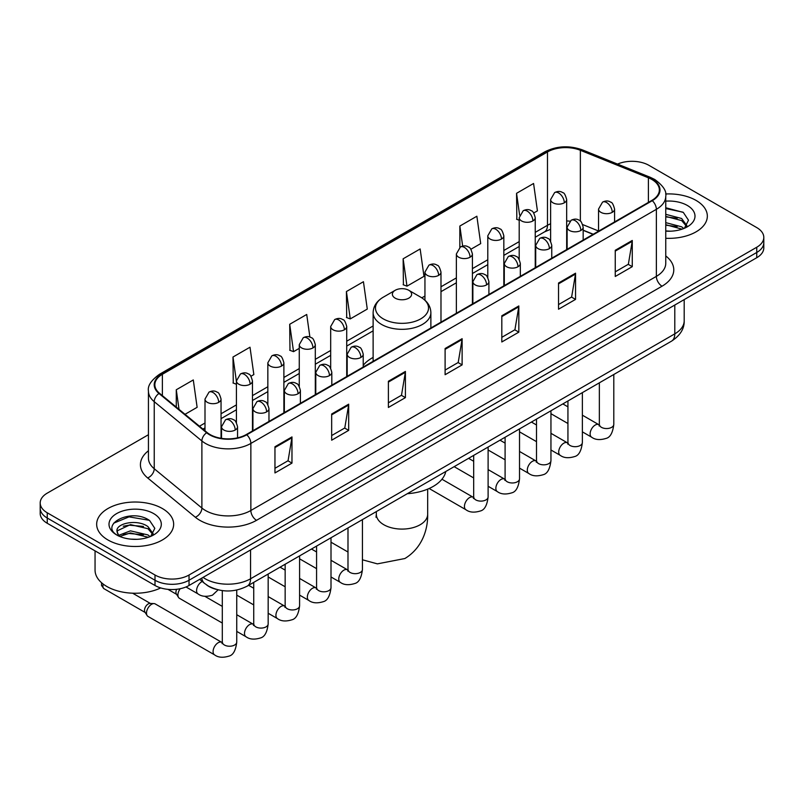 <?xml version="1.0" encoding="UTF-8"?>
<svg xmlns="http://www.w3.org/2000/svg" width="804" height="804" viewBox="0 0 804 804"><rect width="100%" height="100%" fill="white"/><g stroke="black" fill="none" stroke-linecap="round" stroke-linejoin="round"><path stroke-width="1.21" d="M373.126 357.418A42.511 24.542 0 0 0 363.227 365.368M593.061 234.346L583.171 230.346M216.125 589.332A24.06 13.889 180 0 1 206.407 584.779M148.438 434.723L47.245 493.143A24.06 13.889 0 0 0 40.2 502.972L40.2 513.444A24.06 13.889 0 0 0 47.245 523.273L155.001 585.483A24.06 13.889 0 0 0 189.03 585.483L756.755 257.712A24.06 13.889 0 0 0 763.8 247.893L763.8 242.657A24.06 13.889 0 0 1 756.755 252.476A24.06 13.889 0 0 0 763.8 242.657L763.8 237.411A24.06 13.889 0 0 0 756.755 227.592L648.999 165.373A24.06 13.889 0 0 0 617.542 164.086M40.2 502.972A24.06 13.889 0 0 0 47.245 512.791L155.001 575.011A24.06 13.889 0 0 0 189.03 575.011L189.03 580.247L756.755 252.476L189.03 580.247A24.06 13.889 0 0 1 155.001 580.247A24.06 13.889 0 0 0 189.03 580.247L189.03 585.483M47.245 512.791L47.245 518.027L155.001 580.247L47.245 518.027A24.06 13.889 0 0 1 40.2 508.208A24.06 13.889 0 0 0 47.245 518.027L47.245 523.273M696.063 200.417A38.502 22.231 0 0 0 665.611 193.985A38.502 22.231 0 0 1 696.063 200.417A38.502 22.231 0 0 1 707.339 216.135A38.502 22.231 0 0 0 696.063 200.417M162.378 508.54A38.502 22.231 0 0 0 120.419 503.716A38.502 22.231 0 0 0 96.661 524.248A38.502 22.231 0 0 0 107.937 539.966A38.502 22.231 0 0 0 149.886 544.79A38.502 22.231 0 0 0 173.654 524.248A38.502 22.231 0 0 0 162.378 508.54A38.502 22.231 0 0 0 120.419 503.716A38.502 22.231 0 0 0 96.661 524.248A38.502 22.231 0 0 0 107.937 539.966A38.502 22.231 0 0 0 149.886 544.79A38.502 22.231 0 0 0 173.654 524.248A38.502 22.231 0 0 0 162.378 508.54M651.833 179.453A25.668 14.814 180 0 1 659.35 189.935A25.668 14.814 180 0 1 651.833 200.417L246.315 434.532A25.668 14.814 180 0 1 207.141 432.552L159.493 393.267A25.668 14.814 180 0 1 154.85 384.764A25.668 14.814 180 0 1 162.368 374.292L547.484 151.946A25.668 14.814 180 0 1 580.357 150.288L648.406 177.795A25.668 14.814 180 0 1 651.833 179.453M652.285 179.191A26.311 15.186 0 0 0 648.768 177.493L580.719 149.986A26.311 15.186 0 0 0 547.032 151.685L161.916 374.031A26.311 15.186 0 0 0 158.971 393.478L206.618 432.763A26.311 15.186 0 0 0 246.768 434.793L652.285 200.678A26.311 15.186 0 0 0 652.285 179.191M274.958 446.743L274.958 472.943L291.973 463.124L291.973 436.924L274.958 446.743M274.958 468.3L288.063 460.732L291.902 437.798A6.412 3.708 -120 0 0 291.973 436.924M287.953 460.792L291.973 463.124M331.67 414L331.67 440.2L348.685 430.371L348.685 404.181L331.67 414M331.67 435.547L344.775 427.989L348.614 405.045A6.412 3.708 -120 0 0 348.685 404.181M344.665 428.05L348.685 430.371M388.392 381.257L388.392 407.457L405.407 397.628L405.407 371.438L388.392 381.257M388.392 402.804L401.497 395.236L405.337 372.302A6.412 3.708 -120 0 0 405.407 371.438M401.377 395.307L405.407 397.628M615.251 250.285L615.251 276.476L632.266 266.657L632.266 240.456L615.251 250.285M615.251 271.832L628.356 264.265L632.195 241.331A6.412 3.708 -120 0 0 632.266 240.456M628.236 264.335L632.266 266.657M558.529 283.028L558.529 309.218L575.543 299.4L575.543 273.199L558.529 283.028M558.529 304.575L571.634 297.008L575.483 274.074A6.412 3.708 -120 0 0 575.543 273.199M571.523 297.078L575.543 299.4M501.817 315.771L501.817 341.971L518.831 332.142L518.831 305.952L501.817 315.771M501.817 337.318L514.922 329.751L518.761 306.816A6.412 3.708 -120 0 0 518.831 305.952M514.811 329.821L518.831 332.142M445.104 348.514L445.104 374.714L462.119 364.885L462.119 338.695L445.104 348.514M445.104 370.061L458.21 362.493L462.049 339.559A6.412 3.708 -120 0 0 462.119 338.695M458.089 362.564L462.119 364.885M665.762 238.285A38.502 22.231 0 0 0 707.339 216.135A38.502 22.231 0 0 1 665.762 238.285M189.03 575.011L756.755 247.24A24.06 13.889 0 0 0 763.8 237.411M250.959 376.242L253.843 374.574L250.004 347.207L232.989 357.026L233.26 383.066M185.02 414.311L197.131 407.316L193.292 379.95L176.277 389.769L176.277 407.105M403.136 258.798L406.975 286.164L423.989 276.345L420.15 248.969L403.136 258.798L403.407 284.837M470.893 249.26L480.702 243.602L476.862 216.226L459.848 226.055L459.848 247.33M533.735 212.98L537.424 210.859L533.575 183.483L516.56 193.312L516.841 219.341M309.892 337.067L306.716 314.464L289.701 324.283L289.983 350.323M346.423 291.54L350.263 318.907L367.277 309.088L363.438 281.722L346.423 291.54L346.695 317.58M350.263 318.907L346.423 317.479M406.975 286.164L403.136 284.727M459.848 226.055L462.662 246.114M519.203 220.226L516.56 219.241M516.56 193.312L519.625 215.11M289.701 324.283L293.54 351.66L299.269 348.353M293.54 351.66L289.701 350.222M236.426 384.252L232.989 382.965M232.989 357.026L236.426 381.508M176.277 389.769L179.021 409.367M665.762 230.949L670.546 231.19M665.762 222.638L681.661 226.818L683.782 228.517M665.762 224.718L682.043 229.16M665.762 214.316L681.661 218.507L686.867 225.703M665.762 216.397L681.661 220.587L686.455 226.236M665.762 231.12A26.15 15.095 0 0 0 687.33 226.808A26.15 15.095 0 0 0 687.33 205.452A26.15 15.095 0 0 0 665.762 201.141M684.405 228.266L688.495 220.226L683.32 212.417L665.762 207.744M665.762 208.548L682.958 212.176M665.762 216.869L677.169 218.296M665.762 225.18L677.169 226.607M395.196 298.153A9.628 5.558 0 0 0 408.804 298.153A9.628 5.558 0 0 0 408.804 290.294L420.753 297.199A26.522 15.316 0 0 1 420.753 318.856A26.522 15.316 0 0 1 383.247 318.856A26.522 15.316 0 0 1 383.247 297.199C376.714 301.078 373.337 306.223 373.126 312.656A28.874 16.673 0 0 0 381.578 324.444A28.874 16.673 0 0 0 413.045 328.052A28.874 16.673 0 0 0 430.874 312.656C430.663 306.223 427.286 301.078 420.753 297.199L408.804 290.294A9.628 5.558 0 0 0 395.196 290.294A9.628 5.558 0 0 0 395.196 298.153M407.306 493.706A44.109 25.467 0 0 0 445.798 471.486M222.306 623.05L179.413 598.287A7.216 4.171 -60 0 1 178.508 597.392A7.216 4.171 -60 0 1 177.915 594.98A7.216 4.171 -60 0 1 180.227 588.719M178.508 597.392L176.357 593.945A5.216 3.015 -60 0 1 175.935 592.196A5.216 3.015 -60 0 1 176.639 589.292M146.499 613.12A7.216 4.171 -60 0 1 151.604 604.286A7.216 4.171 -60 0 1 153.986 603.583A7.216 4.171 -60 0 1 155.212 603.925L221.793 642.366A7.216 4.171 -60 0 0 218.507 642.547A7.216 4.171 -60 0 0 218.185 642.728A7.216 4.171 -60 0 0 213.472 649.089A7.216 4.171 -60 0 0 214.578 654.868L147.996 616.427A7.216 4.171 -60 0 1 147.092 615.532A7.216 4.171 -60 0 1 146.499 613.12M147.092 615.532L144.941 612.085A5.216 3.015 -60 0 1 144.509 610.336A5.216 3.015 -60 0 1 148.197 603.955A5.216 3.015 -60 0 1 149.926 603.452L153.986 603.583M95.053 550.871L95.053 570.096A40.099 23.155 0 0 0 106.801 586.468A40.099 23.155 0 0 0 160.73 587.925M130.811 539.142L136.851 539.313M118.791 535.303L130.469 530.851L147.976 534.941L150.087 536.64M119.866 536.419L130.469 532.931L148.348 537.283M118.972 536.107L117.103 531.715A18.13 10.462 0 0 0 120.027 536.569M153.182 533.816L147.976 526.63C137.092 518.51 114.711 523.525 117.103 531.715L117.032 530.921M117.143 531.977L117.645 530.63L130.469 524.61L147.976 528.71L152.77 534.358M150.71 536.389L154.81 528.349L149.624 520.54C131.283 507.354 98.681 524.731 117.505 535.384L118.439 535.946M153.644 513.575A26.15 15.095 0 0 0 116.67 513.575A26.15 15.095 0 0 0 116.67 534.931A26.15 15.095 0 0 0 153.644 534.931A26.15 15.095 0 0 0 153.644 513.575M113.686 523.163L129.042 516.861L149.273 520.299M123.273 526.218L129.042 525.173L143.484 526.419M123.273 534.539L129.042 533.494L143.484 534.73M203.04 577.393A32.08 18.522 0 0 0 205.201 578.769A32.08 18.522 0 0 0 250.567 578.769L674.797 333.851A32.08 18.522 0 0 0 684.194 320.746C684.435 328.705 680.194 335.519 671.481 341.187L247.25 586.116A16.04 9.266 60 0 0 250.567 578.769L250.567 549.956M674.797 305.028L674.797 333.851A16.04 9.266 60 0 1 671.481 341.187M201.744 578.146A16.04 10.733 129.5 0 0 204.538 583.362L199.663 579.342M756.755 257.712L756.755 247.24M155.001 585.483L155.001 575.011M665.762 255.943A40.099 23.155 180 0 1 662.034 286.204L256.526 520.319A8.02 4.633 60 0 1 250.858 510.5L656.365 276.375A32.08 18.522 0 0 0 665.762 263.28L665.762 196.226A32.08 18.522 180 0 1 656.365 209.321A8.02 4.633 -120 0 0 652.285 200.678M256.526 520.319A40.099 23.155 180 0 1 199.814 520.319A40.099 23.155 180 0 1 195.322 517.233L147.665 477.948A40.099 23.155 180 0 1 148.438 450.773M205.482 510.5A32.08 18.522 0 0 0 250.858 510.5L250.858 443.436A32.08 18.522 180 0 1 201.884 440.964L154.237 401.678A32.08 18.522 180 0 1 148.438 391.056L148.438 458.119A32.08 18.522 0 0 0 154.237 468.742L201.884 508.027A32.08 18.522 0 0 0 205.482 510.5M665.762 196.226C666.838 191.211 663.149 185.623 654.707 179.453L650.486 177.403A8.02 3.759 112 0 0 648.768 177.493M650.486 177.403L582.438 149.896C569.152 145.192 556.539 145.876 544.609 151.946A8.02 4.633 60 0 1 547.032 151.685M161.916 374.031A8.02 4.633 -120 0 0 159.493 374.282C151.172 380.272 147.484 385.86 148.438 391.056M158.971 393.478A8.02 5.367 129.5 0 0 154.237 401.678L154.237 468.742A8.02 5.367 -50.5 0 1 147.665 477.948M582.438 149.896A8.02 3.759 112 0 0 580.719 149.986M206.618 432.763A8.02 5.367 129.5 0 0 201.884 440.964L201.884 508.027A8.02 5.367 -50.5 0 1 195.322 517.233M246.768 434.793A8.02 4.633 60 0 1 250.858 443.436L656.365 209.321L656.365 276.375A8.02 4.633 60 0 0 662.034 286.204M162.368 374.292L162.368 395.638M648.406 177.795L648.406 202.387M580.357 150.288L580.357 221.09M598.548 230.989L582.739 224.597M569.875 221.16A25.668 14.814 0 0 0 566.669 220.969M550.629 223.753A25.668 14.814 0 0 0 547.484 225.291L535.243 232.356M547.484 151.946L547.484 225.291A14.442 8.331 60 0 1 544.489 231.904L535.243 237.24M519.203 241.622L503.827 250.496M487.787 259.762L472.41 268.636M456.37 277.903L440.984 286.777M424.944 296.043L421.819 297.842M373.126 325.962L346.725 341.197M330.685 350.464L315.309 359.338M299.269 368.604L283.882 377.478M267.843 386.744L252.466 395.618M236.426 404.884L221.05 413.758M205 423.025L199.462 426.22M593.241 234.235L583.222 230.195A14.442 6.764 -68 0 1 583.171 230.165M445.104 349.348L462.049 339.559M501.817 316.605L518.761 306.816M558.529 283.852L575.483 274.074M615.251 251.109L632.195 241.331M388.392 382.091L405.337 372.302M331.67 414.834L348.614 405.045M274.958 447.577L291.902 437.798M427.668 489.144L427.668 514.269A25.668 14.814 180 0 1 420.15 524.751A25.668 14.814 180 0 1 383.85 524.751A25.668 14.814 180 0 1 376.332 514.269L376.001 517.294M612.246 212.336A8.02 4.633 0 0 0 614.588 209.06C613.321 204.417 612.055 202.146 610.789 202.236C608.467 200.598 605.724 200.558 602.558 202.116A8.02 4.633 60 0 1 606.568 202.507A8.02 4.633 -120 0 1 612.246 212.336A8.02 4.633 0 0 1 600.9 212.336A8.02 4.633 0 0 1 598.548 209.06L602.558 202.116M582.367 431.848L591.623 437.185A7.216 4.171 -60 0 1 590.508 431.406A7.216 4.171 -60 0 1 595.231 425.045A7.216 4.171 -60 0 1 595.553 424.864A7.216 4.171 -60 0 1 598.839 424.683L582.367 415.176M599.764 425.406L599.121 425.949L599.352 424.381A7.216 4.171 -0 0 0 601.462 427.336A7.216 4.171 -0 0 0 611.341 427.507A7.216 4.171 -0 0 0 613.794 424.381C612.799 432.763 610.206 437.446 606.005 438.431C599.965 440.27 595.171 439.848 591.623 437.185M580.82 230.477A8.02 4.633 0 0 0 583.171 227.2C581.905 222.557 580.629 220.286 579.362 220.376C577.041 218.738 574.297 218.698 571.141 220.256A8.02 4.633 60 0 1 575.151 220.648A8.02 4.633 -120 0 1 580.82 230.477A8.02 4.633 0 0 1 569.483 230.477A8.02 4.633 0 0 1 567.132 227.2L571.141 220.256M550.951 449.989L560.197 455.325A7.216 4.171 -60 0 1 559.092 449.547A7.216 4.171 -60 0 1 563.805 443.185A7.216 4.171 -60 0 1 564.127 443.004A7.216 4.171 -60 0 1 567.413 442.823L550.951 433.316M568.348 443.547L567.704 444.089L567.936 442.522A7.216 4.171 -0 0 0 570.046 445.476A7.216 4.171 -0 0 0 579.925 445.647A7.216 4.171 -0 0 0 582.367 442.522C581.382 450.903 578.779 455.587 574.579 456.571C568.549 458.411 563.755 457.989 560.197 455.325M549.403 248.617A8.02 4.633 0 0 0 551.755 245.341C550.479 240.697 549.212 238.426 547.946 238.517C545.625 236.878 542.881 236.838 539.725 238.396A8.02 4.633 60 0 1 543.735 238.788A8.02 4.633 -120 0 1 549.403 248.617A8.02 4.633 0 0 1 538.057 248.617A8.02 4.633 0 0 1 535.705 245.341L539.725 238.396M519.525 468.129L528.781 473.466A7.216 4.171 -60 0 1 527.675 467.687A7.216 4.171 -60 0 1 532.389 461.325A7.216 4.171 -60 0 1 532.71 461.144A7.216 4.171 -60 0 1 535.997 460.963L519.525 451.456M536.921 461.687L536.278 462.23L536.509 460.662A7.216 4.171 -0 0 0 538.63 463.617A7.216 4.171 -0 0 0 548.509 463.787A7.216 4.171 -0 0 0 550.951 460.662C549.956 469.044 547.363 473.727 543.162 474.712C537.132 476.551 532.338 476.129 528.781 473.466M517.987 266.757A8.02 4.633 0 0 0 520.329 263.481C519.062 258.838 517.796 256.566 516.53 256.657C514.198 255.019 511.465 254.979 508.299 256.536A8.02 4.633 60 0 1 512.309 256.928A8.02 4.633 -120 0 1 517.987 266.757A8.02 4.633 0 0 1 506.641 266.757A8.02 4.633 0 0 1 504.289 263.481L508.299 256.536M488.108 486.269L497.354 491.606A7.216 4.171 -60 0 1 496.249 485.827A7.216 4.171 -60 0 1 500.972 479.465A7.216 4.171 -60 0 1 501.284 479.284A7.216 4.171 -60 0 1 504.58 479.104L488.108 469.596M505.505 479.827L504.862 480.37L505.093 478.802A7.216 4.171 -0 0 0 507.203 481.757A7.216 4.171 -0 0 0 517.083 481.928A7.216 4.171 -0 0 0 519.525 478.802C518.54 487.184 515.947 491.867 511.746 492.852C505.706 494.691 500.912 494.269 497.354 491.606M486.561 284.897A8.02 4.633 0 0 0 488.912 281.621C487.636 276.978 486.37 274.707 485.103 274.797C482.782 273.159 480.038 273.119 476.883 274.677A8.02 4.633 60 0 1 480.892 275.068A8.02 4.633 -120 0 1 486.561 284.897A8.02 4.633 0 0 1 475.214 284.897A8.02 4.633 0 0 1 472.873 281.621L476.883 274.677M429.145 488.5L465.938 509.746A7.216 4.171 -60 0 1 464.833 503.967A7.216 4.171 -60 0 1 469.546 497.606A7.216 4.171 -60 0 1 469.868 497.425A7.216 4.171 -60 0 1 473.154 497.244L441.949 479.224M474.089 497.967L473.435 498.51L473.677 496.942A7.216 4.171 -0 0 0 475.787 499.897A7.216 4.171 -0 0 0 485.666 500.068A7.216 4.171 -0 0 0 488.108 496.942C487.123 505.324 484.521 510.007 480.32 510.992C474.29 512.831 469.496 512.409 465.938 509.746M360.885 357.458A8.02 4.633 0 0 0 363.227 354.182C361.961 349.539 360.694 347.268 359.428 347.358C357.097 345.72 354.363 345.68 351.197 347.238A8.02 4.633 60 0 1 355.207 347.629A8.02 4.633 -120 0 1 360.885 357.458A8.02 4.633 0 0 1 349.539 357.458A8.02 4.633 0 0 1 347.187 354.182L351.197 347.238M331.007 576.971L340.253 582.307A7.216 4.171 -60 0 1 339.147 576.528A7.216 4.171 -60 0 1 343.871 570.167A7.216 4.171 -60 0 1 344.192 569.986A7.216 4.171 -60 0 1 347.479 569.805L331.007 560.298M348.403 570.528L347.76 571.071L347.991 569.503A7.216 4.171 -0 0 0 350.102 572.458A7.216 4.171 -0 0 0 359.981 572.629A7.216 4.171 -0 0 0 362.433 569.503C361.438 577.885 358.845 582.568 354.644 583.553C348.604 585.392 343.81 584.97 340.253 582.307M329.459 375.599A8.02 4.633 0 0 0 331.811 372.322C330.544 367.679 329.268 365.408 328.002 365.498C325.68 363.86 322.937 363.82 319.781 365.378A8.02 4.633 60 0 1 323.791 365.77A8.02 4.633 -120 0 1 329.459 375.599A8.02 4.633 0 0 1 318.123 375.599A8.02 4.633 0 0 1 315.771 372.322L319.781 365.378M299.59 595.111L308.837 600.447A7.216 4.171 -60 0 1 307.731 594.669A7.216 4.171 -60 0 1 312.444 588.307A7.216 4.171 -60 0 1 312.766 588.126A7.216 4.171 -60 0 1 316.052 587.945L299.59 578.438M316.987 588.669L316.344 589.211L316.575 587.644A7.216 4.171 -0 0 0 318.685 590.598A7.216 4.171 -0 0 0 328.565 590.769A7.216 4.171 -0 0 0 331.007 587.644C330.022 596.025 327.419 600.709 323.218 601.693C317.188 603.533 312.394 603.111 308.837 600.447M298.043 393.739A8.02 4.633 0 0 0 300.394 390.463C299.118 385.819 297.852 383.548 296.586 383.639C294.264 382 291.52 381.96 288.355 383.518A8.02 4.633 60 0 1 292.375 383.91A8.02 4.633 -120 0 1 298.043 393.739A8.02 4.633 0 0 1 286.696 393.739A8.02 4.633 0 0 1 284.345 390.463L288.355 383.518M268.164 613.251L277.42 618.588A7.216 4.171 -60 0 1 276.315 612.809A7.216 4.171 -60 0 1 281.028 606.447A7.216 4.171 -60 0 1 281.35 606.266A7.216 4.171 -60 0 1 284.636 606.085L268.164 596.578M285.561 606.809L284.917 607.352L285.149 605.784A7.216 4.171 -0 0 0 287.269 608.739A7.216 4.171 -0 0 0 297.148 608.909A7.216 4.171 -0 0 0 299.59 605.784C298.596 614.166 296.003 618.849 291.802 619.834C285.772 621.673 280.978 621.251 277.42 618.588M266.616 411.879A8.02 4.633 0 0 0 268.968 408.603C267.702 403.96 266.436 401.688 265.159 401.779C262.838 400.141 260.104 400.101 256.938 401.658A8.02 4.633 60 0 1 260.948 402.05A8.02 4.633 -120 0 1 266.616 411.879A8.02 4.633 0 0 1 255.28 411.879A8.02 4.633 0 0 1 252.928 408.603L256.938 401.658M236.748 631.391L245.994 636.728A7.216 4.171 -60 0 1 244.888 630.949A7.216 4.171 -60 0 1 249.602 624.587A7.216 4.171 -60 0 1 249.923 624.406A7.216 4.171 -60 0 1 253.22 624.226L236.748 614.718M254.144 624.949L253.501 625.492L253.732 623.924A7.216 4.171 -0 0 0 255.843 626.879A7.216 4.171 -0 0 0 265.722 627.05A7.216 4.171 -0 0 0 268.164 623.924C267.179 632.306 264.586 636.989 260.385 637.974C254.345 639.813 249.552 639.391 245.994 636.728M235.2 430.019A8.02 4.633 0 0 0 237.552 426.743C236.275 422.1 235.009 419.829 233.743 419.919C231.421 418.281 228.678 418.241 225.522 419.799A8.02 4.633 60 0 1 229.532 420.19A8.02 4.633 -120 0 1 235.2 430.019A8.02 4.633 0 0 1 223.854 430.019A8.02 4.633 0 0 1 221.512 426.743L225.522 419.799M222.728 643.089L222.075 643.632L222.306 642.064A7.216 4.171 -0 0 0 224.427 645.019A7.216 4.171 -0 0 0 234.306 645.19A7.216 4.171 -0 0 0 236.748 642.064C235.763 650.446 233.16 655.129 228.959 656.114C222.929 657.953 218.135 657.531 214.578 654.868M145.202 612.497L103.967 588.689A5.216 3.015 -60 0 1 103.284 584.146M564.318 202.799A8.02 4.633 0 0 0 566.669 199.533C565.393 194.89 564.127 192.618 562.86 192.709C560.539 191.071 557.795 191.03 554.639 192.578A8.02 4.633 60 0 1 558.649 192.98A8.02 4.633 -120 0 1 564.318 202.799A8.02 4.633 0 0 1 552.971 202.799A8.02 4.633 0 0 1 550.629 199.533L554.639 192.578M532.901 220.939A8.02 4.633 0 0 0 535.243 217.673C533.977 213.03 532.71 210.759 531.444 210.849C529.122 209.211 526.379 209.171 523.213 210.718A8.02 4.633 60 0 1 527.223 211.12A8.02 4.633 -120 0 1 532.901 220.939A8.02 4.633 0 0 1 521.555 220.939A8.02 4.633 0 0 1 519.203 217.673L523.213 210.718M501.475 239.079A8.02 4.633 0 0 0 503.827 235.813C502.56 231.17 501.284 228.899 500.018 228.989C497.696 227.351 494.952 227.311 491.797 228.859A8.02 4.633 60 0 1 495.807 229.261A8.02 4.633 -120 0 1 501.475 239.079A8.02 4.633 0 0 1 490.138 239.079A8.02 4.633 0 0 1 487.787 235.813L491.797 228.859M470.059 257.22A8.02 4.633 0 0 0 472.41 253.953C471.134 249.31 469.868 247.039 468.601 247.129C466.28 245.491 463.536 245.451 460.38 246.999A8.02 4.633 60 0 1 464.39 247.401A8.02 4.633 -120 0 1 470.059 257.22A8.02 4.633 0 0 1 458.712 257.22A8.02 4.633 0 0 1 456.37 253.953L460.38 246.999M438.642 275.36A8.02 4.633 0 0 0 440.984 272.094C439.718 267.451 438.451 265.179 437.185 265.27C434.853 263.632 432.12 263.591 428.954 265.139A8.02 4.633 60 0 1 432.964 265.541A8.02 4.633 -120 0 1 438.642 275.36A8.02 4.633 0 0 1 427.296 275.36A8.02 4.633 0 0 1 424.944 272.094L428.954 265.139M344.373 329.781A8.02 4.633 0 0 0 346.725 326.514C345.459 321.871 344.182 319.6 342.916 319.69C340.594 318.052 337.861 318.012 334.695 319.56A8.02 4.633 60 0 1 338.705 319.962A8.02 4.633 -120 0 1 344.373 329.781A8.02 4.633 0 0 1 333.037 329.781A8.02 4.633 0 0 1 330.685 326.514L334.695 319.56M312.957 347.921A8.02 4.633 0 0 0 315.309 344.655C314.032 340.012 312.766 337.74 311.5 337.831C309.178 336.193 306.435 336.152 303.279 337.7A8.02 4.633 60 0 1 307.289 338.102A8.02 4.633 -120 0 1 312.957 347.921A8.02 4.633 0 0 1 301.611 347.921A8.02 4.633 0 0 1 299.269 344.655L303.279 337.7M281.541 366.061A8.02 4.633 0 0 0 283.882 362.795C282.616 358.152 281.35 355.881 280.083 355.971C277.762 354.333 275.018 354.293 271.852 355.84A8.02 4.633 60 0 1 275.862 356.242A8.02 4.633 -120 0 1 281.541 366.061A8.02 4.633 0 0 1 270.194 366.061A8.02 4.633 0 0 1 267.843 362.795L271.852 355.84M250.114 384.201A8.02 4.633 0 0 0 252.466 380.935C251.2 376.292 249.923 374.021 248.657 374.111C246.336 372.473 243.592 372.433 240.436 373.981A8.02 4.633 60 0 1 244.446 374.383A8.02 4.633 -120 0 1 250.114 384.201A8.02 4.633 0 0 1 238.778 384.201A8.02 4.633 0 0 1 236.426 380.935L240.436 373.981M218.698 402.342A8.02 4.633 0 0 0 221.05 399.075C219.773 394.432 218.507 392.161 217.241 392.251C214.919 390.613 212.176 390.573 209.02 392.121A8.02 4.633 60 0 1 213.03 392.523A8.02 4.633 -120 0 1 218.698 402.342A8.02 4.633 0 0 1 207.352 402.342A8.02 4.633 0 0 1 205 399.075L209.02 392.121M218.105 589.855L212.457 595.181C206.427 597.01 201.633 596.598 198.075 593.935A7.216 4.171 -60 0 1 196.578 590.628A7.216 4.171 -60 0 1 202.005 581.614A7.216 4.171 -60 0 1 202.266 581.493M247.25 586.116C234.336 592.598 221.432 592.598 208.517 586.116L204.538 583.362M684.194 320.746L684.194 299.611M544.609 151.946L159.493 374.282M550.629 229.261L544.489 231.904M519.203 246.506L503.827 255.381M487.787 264.647L472.41 273.521M456.37 282.787L440.984 291.661M373.126 330.846L346.725 346.082M330.685 355.348L315.309 364.222M299.269 373.488L283.882 382.362M267.843 391.628L252.466 400.503M236.426 409.769L221.05 418.643M205 427.909L202.95 429.095M427.668 514.269C428.009 529.102 422.371 547.946 404.864 558.529L377.377 563.865L362.433 559.785M347.991 552.016L331.007 542.208M430.874 327.982L430.874 312.656M373.126 361.318L373.126 312.656M395.196 290.294L383.247 297.199M376.332 511.585L376.332 514.269M613.794 374.493L613.794 424.381M614.588 221.914L614.588 209.06M567.936 423.507L550.951 413.708M599.352 382.835L599.352 424.381M598.548 231.17L598.548 209.06M567.936 406.844L562.85 403.909M567.915 443.084L567.413 442.823M582.367 392.633L582.367 442.522M583.171 240.054L583.171 227.2M536.509 441.647L519.525 431.848M567.936 400.975L567.936 442.522M567.132 249.31L567.132 227.2M536.509 424.984L531.434 422.05M550.951 410.774L550.951 460.662M551.755 258.195L551.755 245.341M505.093 459.787L488.108 449.989M536.509 419.115L536.509 460.662M535.705 267.451L535.705 245.341M505.093 443.125L500.008 440.19M519.525 428.914L519.525 478.802M520.329 276.335L520.329 263.481M473.677 477.928L454.149 466.662M505.093 437.255L505.093 478.802M504.289 285.591L504.289 263.481M473.677 461.265L468.591 458.33M488.108 447.054L488.108 496.942M488.912 294.475L488.912 281.621M473.677 455.396L473.677 496.942M472.873 303.731L472.873 281.621M362.433 519.615L362.433 569.503M363.227 367.036L363.227 354.182M316.575 568.629L299.59 558.83M347.991 527.957L347.991 569.503M347.187 376.292L347.187 354.182M316.575 551.966L311.49 549.031M331.007 537.755L331.007 587.644M331.811 385.176L331.811 372.322M285.149 586.769L268.164 576.971M316.575 546.097L316.575 587.644M315.771 394.432L315.771 372.322M285.149 570.106L280.063 567.172M299.59 555.896L299.59 605.784M300.394 403.317L300.394 390.463M253.732 604.909L236.748 595.111M285.149 564.237L285.149 605.784M284.345 412.573L284.345 390.463M253.732 588.247L248.647 585.312M268.164 574.036L268.164 623.924M268.968 421.457L268.968 408.603M167.946 589.352L176.619 594.357M253.732 582.377L253.732 623.924M252.928 430.713L252.928 408.603M222.306 606.387L204.889 596.327M236.748 590.056L236.748 642.064M237.552 437.848L237.552 426.743M222.306 590.618L222.306 642.064M221.512 438.361L221.512 426.743M132.63 593.201L150.418 603.472M103.967 588.689L101.525 585.493L101.555 582.739M566.669 249.582L566.669 199.533M550.629 241.24L550.629 199.533M535.243 267.722L535.243 217.673M519.203 259.38L519.203 217.673M503.827 285.862L503.827 235.813M487.787 277.521L487.787 235.813M472.41 304.002L472.41 253.953M456.37 313.258L456.37 253.953M440.984 322.143L440.984 272.094M424.944 300.214L424.944 272.094M346.725 376.563L346.725 326.514M330.685 368.222L330.685 326.514M315.309 394.704L315.309 344.655M299.269 386.362L299.269 344.655M283.882 412.844L283.882 362.795M267.843 404.502L267.843 362.795M252.466 430.984L252.466 380.935M236.426 422.643L236.426 380.935M221.05 438.291L221.05 399.075M198.075 593.935L186.005 586.97M205 430.793L205 399.075"/></g></svg>
